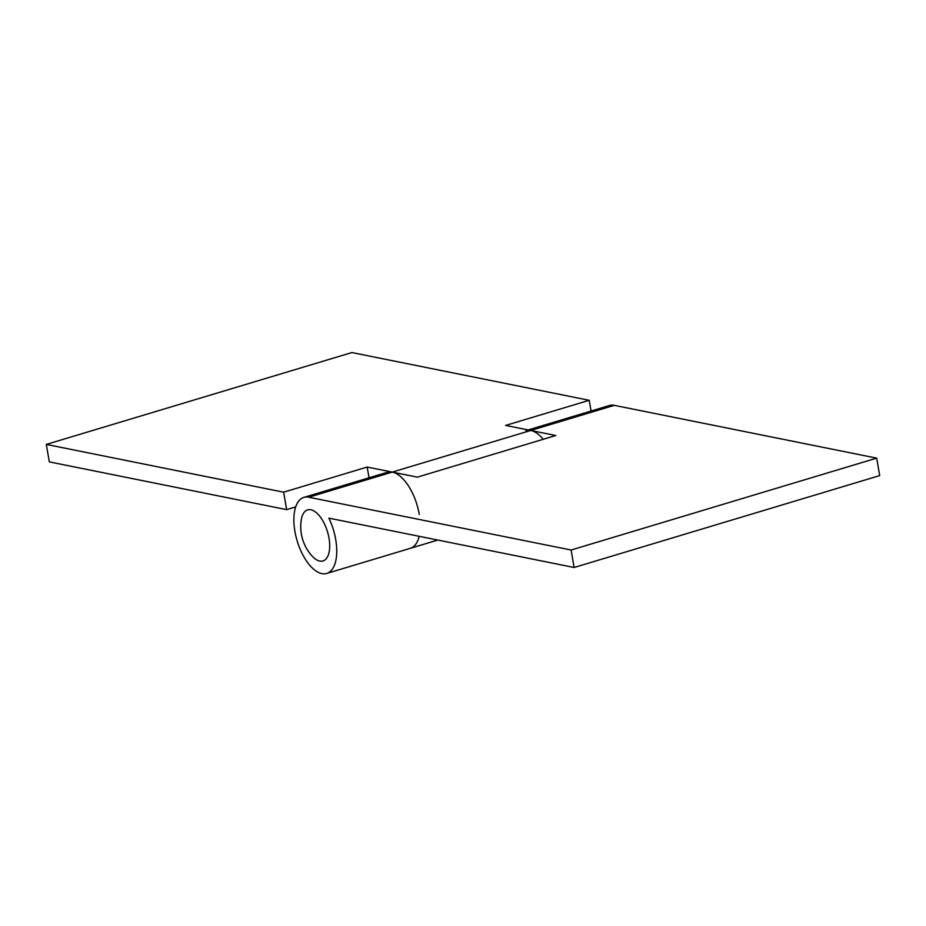 <?xml version="1.0" encoding="UTF-8"?>
<svg xmlns="http://www.w3.org/2000/svg" width="926" height="926" viewBox="0 0 926 926"><rect width="100%" height="100%" fill="white"/><g stroke="black" fill="none" stroke-linecap="round" stroke-linejoin="round"><path stroke-width="1.39" d="M419.189 536.304A39.714 18.948 73.3 0 1 410.287 548.331A39.714 18.948 -106.7 0 0 419.189 536.304M46.3 444.422L283.634 492.181L286.643 509.636L49.321 461.889L46.3 444.422L351.88 352.551L589.202 400.298L591.066 411.04M543.261 439.283A39.714 18.948 -106.7 0 0 530.725 430.463L505.654 425.416L589.202 400.298M283.634 492.181L367.182 467.051L392.254 472.098A39.714 18.948 73.3 0 1 419.27 514.405M295.683 506.927L286.643 509.636M367.182 467.051L369.046 477.793M528.167 429.953L609.447 405.507A39.714 18.948 73.3 0 1 614.285 405.345L876.679 458.139L879.7 475.605L574.12 567.488L328.857 518.132A39.714 18.948 73.3 0 1 335.71 539.534A39.714 18.948 73.3 0 1 326.739 573.449A39.714 18.948 73.3 0 1 294.896 531.316A39.714 18.948 73.3 0 1 303.867 497.389A39.714 18.948 73.3 0 1 308.705 497.227L571.111 550.021L574.12 567.488M525.887 430.636A39.714 18.948 73.3 0 1 530.725 430.463L555.797 435.509L417.337 477.145L392.254 472.098A39.714 18.948 -106.7 0 0 387.427 472.272L303.867 497.389M876.679 458.139L571.111 550.021M329.008 538.18A26.669 12.721 73.3 0 1 325.94 559.061A26.669 12.721 73.3 0 1 312.155 556.109A43.707 43.707 0 0 1 301.263 519.903A26.669 12.721 73.3 0 1 314.678 511.43A26.669 12.721 73.3 0 1 329.008 538.18M614.285 405.345L308.705 497.227M437.813 540.055L326.739 573.449"/></g></svg>
